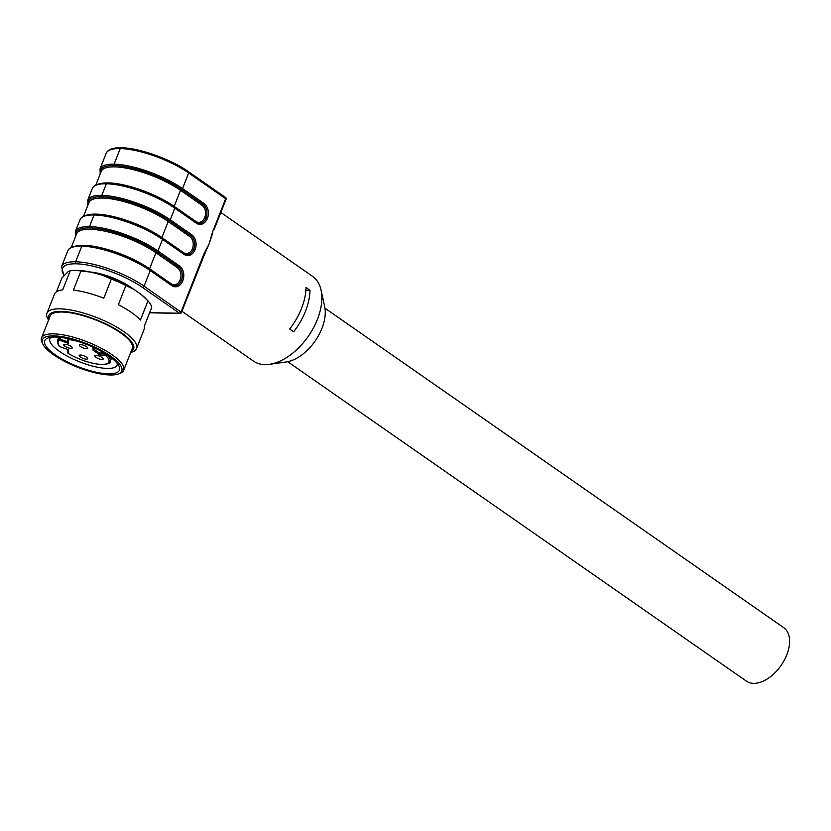 <?xml version="1.0" encoding="UTF-8"?>
<svg xmlns="http://www.w3.org/2000/svg" width="831" height="831" viewBox="0 0 831 831"><rect width="100%" height="100%" fill="white"/><g stroke="black" fill="none" stroke-linecap="round" stroke-linejoin="round"><path stroke-width="1.25" d="M63.758 344.834A4.519 1.34 -158.5 0 0 67.737 347.68A4.519 1.34 -158.5 0 0 72.193 348.002A4.519 1.34 -158.5 0 0 68.485 345.094A4.519 1.34 -158.5 0 0 63.79 344.688A4.519 1.34 -158.5 0 0 63.758 344.834M79.361 345.156A4.519 1.34 21.5 0 1 79.392 345.01A4.519 1.34 21.5 0 1 84.076 345.426A4.519 1.34 21.5 0 1 87.795 348.324A4.519 1.34 21.5 0 1 83.567 348.085A4.519 1.34 21.5 0 1 79.361 345.156M79.174 355.564A4.519 1.34 -158.5 0 0 83.142 358.41A4.519 1.34 -158.5 0 0 87.598 358.732A4.519 1.34 -158.5 0 0 83.889 355.834A4.519 1.34 -158.5 0 0 79.205 355.419A4.519 1.34 -158.5 0 0 79.174 355.564M94.776 355.897A4.519 1.34 -158.5 0 0 98.744 358.732A4.519 1.34 -158.5 0 0 103.2 359.054A4.519 1.34 -158.5 0 0 99.491 356.156A4.519 1.34 -158.5 0 0 94.796 355.741A4.519 1.34 -158.5 0 0 94.776 355.897M60.725 337.417L59.728 340.222A27.34 8.102 -158.5 0 0 59.614 346.527L68.402 349.664L68.339 353.466A27.34 8.102 -158.5 0 0 100.717 364.373A27.34 8.102 -158.5 0 0 105.475 355.232L100.156 355.117L92.989 350.121L94.838 348.012M100.156 355.117L101.444 351.42M67.934 341.811L68.516 343.359L59.728 340.222A1.008 0.924 64.1 0 1 59.209 338.903L59.842 337.313M67.872 342.154L67.934 338.653A1.008 0.956 1 0 0 68.589 339.557L68.516 343.359M68.339 353.466A1.008 0.956 -179 0 1 67.685 352.562L67.737 349.477M105.869 354.037L105.173 353.881A1.008 0.748 -88.8 0 0 105.475 355.232A1.008 0.758 -47.4 0 0 106.524 354.671M68.287 338.736A1.008 0.644 96.4 0 0 68.589 339.557A27.34 8.102 -158.5 0 1 81.885 342.663M50.847 337.303A36.117 10.699 -158.5 0 0 49.891 338.632A36.117 10.699 -158.5 0 0 79.568 361.828A36.117 10.699 -158.5 0 0 117.098 365.11A36.117 10.699 -158.5 0 0 117.306 363.479M55.677 337.043A40.127 11.894 -158.5 0 0 47.949 338.02A40.127 11.894 -158.5 0 0 77.73 366.502A40.127 11.894 -158.5 0 0 118.937 365.983A40.127 11.894 -158.5 0 0 93.062 347.181A40.127 11.894 -158.5 0 0 55.677 337.043M110.159 374.978A42.63 12.631 -158.5 0 0 118.366 373.94A42.63 12.631 -158.5 0 0 86.725 343.681A42.63 12.631 -158.5 0 0 42.942 344.231A42.63 12.631 -158.5 0 0 70.438 364.207A42.63 12.631 -158.5 0 0 110.159 374.978M42.942 344.231L42.09 342.497A44.136 13.078 21.5 0 1 41.55 337.926A44.136 13.078 21.5 0 1 87.411 341.925A44.136 13.078 21.5 0 1 123.684 370.273A44.136 13.078 21.5 0 1 120.173 373.254L118.366 373.94M123.684 370.273L132.285 348.438A44.136 13.078 -158.5 0 0 109.349 326.136A44.136 13.078 -158.5 0 0 62.159 312.02A44.136 13.078 -158.5 0 0 50.151 316.081L41.55 337.926M131.069 351.534A45.549 13.493 -158.5 0 0 114.543 328.463A45.549 13.493 -158.5 0 0 61.234 311.376A45.549 13.493 -158.5 0 0 48.936 319.177M48.593 320.049A48.156 14.272 21.5 0 1 46.941 313.277A48.156 14.272 21.5 0 1 60.05 308.852A48.156 14.272 21.5 0 1 111.52 324.246A48.156 14.272 21.5 0 1 136.544 348.573A48.156 14.272 21.5 0 1 130.727 352.406M136.544 348.573L144.095 329.408A48.156 14.272 -158.5 0 0 144.23 326.354L151.782 307.19A48.156 14.272 -158.5 0 0 147.96 300.895L141.436 294.652A45.549 13.493 21.5 0 1 145.768 298.578L147.232 300.126M125.897 285.532A48.156 14.272 -158.5 0 0 111.333 279.029L102.161 275.103A45.549 13.493 21.5 0 1 133.479 289.105L125.897 285.532L118.345 304.697A48.156 14.272 -158.5 0 1 140.408 320.07L147.96 300.895M80.96 270.937A48.156 14.272 -158.5 0 0 71.882 270.574L74.302 270.428A45.549 13.493 21.5 0 1 91.202 272.184L80.96 270.937L73.419 290.102A48.156 14.272 -158.5 0 1 103.792 298.194L111.333 279.029M71.882 270.574A48.156 14.272 -158.5 0 0 70.219 270.719L68.09 271.706L61.91 277.99L56.477 291.785M46.941 313.277L54.493 294.112A48.156 14.272 -158.5 0 1 62.678 289.884L70.219 270.719M133.479 289.105L141.436 294.652M91.202 272.184L102.161 275.103M132.96 288.793A32.606 9.66 -158.5 0 0 90.34 272.007M75.87 246.028A49.652 14.719 21.5 0 1 149.59 268.766L155.916 252.728A1.008 0.602 124.9 0 1 156.934 251.845L156.924 251.845A50.649 15.01 -158.5 0 0 89.831 227.923L89.821 227.923A50.649 15.01 -158.5 0 0 75.881 235.713A50.66 15.01 21.5 0 1 89.821 227.923A1.008 0.748 -88.8 0 1 89.509 226.572L89.519 226.572A1.008 0.748 91.2 0 0 89.831 227.923A50.66 15.01 21.5 0 1 156.924 251.845A1.008 0.602 124.9 0 0 157.942 250.962L179.486 265.962A10.938 8.154 -88.8 0 1 182.851 280.691L182.789 280.868A10.938 8.154 -88.8 0 1 171.757 285.573A1.008 0.602 -55.1 0 0 171.435 284.669M88.159 214.834A49.652 14.719 21.5 0 1 161.879 237.573L183.412 252.562A8.933 6.658 91.2 0 0 192.418 248.718L192.491 248.542A8.933 6.658 91.2 0 0 189.738 236.513A1.008 0.602 124.9 0 1 190.756 235.64L169.212 220.641A1.008 0.602 -55.1 0 0 168.205 221.524A49.652 14.719 -158.5 0 0 119.976 200.614A49.652 14.719 -158.5 0 0 88.917 202.639L83.567 216.195M100.447 183.63A49.652 14.719 21.5 0 1 174.178 206.368L195.701 221.358A8.933 6.658 91.2 0 0 204.706 217.525L204.779 217.348A8.933 6.658 91.2 0 0 202.026 205.319A1.008 0.602 124.9 0 1 203.044 204.436L181.511 189.447A50.649 15.01 -158.5 0 0 114.408 165.525L114.398 165.525A50.66 15.01 21.5 0 1 181.511 189.447A1.008 0.602 124.9 0 0 180.493 190.32A49.652 14.719 -158.5 0 0 132.264 169.41A49.652 14.719 -158.5 0 0 101.205 171.435L95.856 185.001M204.135 254.878L203.772 254.296L209.09 243.982L212.435 232.296L212.829 232.825L209.152 243.753M208.986 244.179L202.141 259.864M204.177 254.764L206.607 249.622M214.138 229.408L226.063 199.253A1.506 1.506 0 0 0 225.523 197.466A1.506 0.893 -55.1 0 0 225.191 197.363M212.487 233.688L212.798 232.877M220.849 212.476L312.498 276.297A51.667 30.84 124.9 0 1 321.057 290.112A51.667 30.84 124.9 0 1 308.291 336.316A51.667 30.84 124.9 0 1 269.379 364.321A51.667 30.84 124.9 0 1 253.455 361.09L181.927 311.282M289.676 329.014L293.644 331.777A51.667 30.84 -55.1 0 0 309.973 290.32L306.005 287.568A51.667 30.84 -55.1 0 1 289.676 329.014M305.891 290.237L309.973 290.32M321.057 290.112L324.651 306.525A38.621 23.06 124.9 0 1 315.105 341.063A38.621 23.06 124.9 0 1 286.02 362.004L269.379 364.321M324.963 308.197L783.695 627.644A32.606 19.466 124.9 0 1 786.791 654.849A32.606 19.466 124.9 0 1 746.435 681.15L287.692 361.703M92.989 350.121L93.041 347.223A27.34 8.102 -158.5 0 0 90.953 346.247M94.308 347.763L94.277 349.435L100.52 353.777L105.173 353.881M68.142 349.622L59.635 346.589A1.008 1.008 0 0 1 59.188 346.278L57.484 340.596A28.337 8.403 21.5 0 1 59.209 338.903L67.81 341.77M106.856 354.671A28.337 8.403 21.5 0 1 110.211 361.371L111.541 357.995M149.632 312.633L179.538 313.256L142.548 287.495A50.151 14.865 -158.5 0 0 76.12 263.811L76.099 263.811A50.151 14.865 -158.5 0 0 64.112 275.393M76.099 263.811A1.506 1.122 -88.8 0 1 75.642 261.775L75.652 261.775A1.506 1.122 91.2 0 0 76.12 263.811M63.904 275.622L61.587 266.533A51.657 15.311 21.5 0 1 75.642 261.775L81.781 246.184A1.008 0.748 -88.8 0 1 82.809 245.747A50.649 15.01 21.5 0 1 149.902 269.67A1.008 0.602 -55.1 0 1 150.131 269.743C132.596 257.226 100.271 245.696 82.477 245.633L82.466 245.633A1.008 0.748 91.2 0 0 81.781 246.184A51.657 15.311 -158.5 0 0 67.727 250.931C69.15 247.316 74.063 245.55 82.466 245.633L82.466 245.633M171.757 285.573L150.224 270.574A51.657 15.311 -158.5 0 0 81.791 246.184L75.652 261.775A51.657 15.311 21.5 0 1 144.075 286.176A1.506 0.893 124.9 0 1 142.548 287.495M181.054 312.601A1.506 1.122 -88.8 0 1 180.036 313.422A1.506 1.506 0 0 0 181.459 312.466L144.075 286.176L150.224 270.574A1.008 0.602 -55.1 0 0 150.131 269.743L171.664 284.732L174.707 285.771A9.93 7.406 91.2 0 0 181.459 280.4L180.192 279.746A8.933 6.658 91.2 0 0 177.439 267.717L155.916 252.728A49.652 14.719 -158.5 0 0 107.687 231.818A49.652 14.719 -158.5 0 0 76.618 233.833L71.279 247.399M149.684 269.608A1.008 0.602 124.9 0 1 149.59 268.766L171.124 283.766A8.933 6.658 91.2 0 0 180.13 279.922M171.051 284.306A1.008 0.602 124.9 0 1 171.124 283.766M171.799 284.898A9.93 7.406 91.2 0 0 174.707 285.771M180.192 279.746L181.522 280.213A9.93 7.406 91.2 0 0 178.468 266.844L156.934 251.845M182.789 280.868L181.522 280.213L182.851 280.691M177.439 267.717A1.008 0.602 124.9 0 1 178.468 266.844A1.008 0.602 -55.1 0 0 179.486 265.962M75.642 236.326L75.455 231.319A51.657 15.311 21.5 0 1 89.509 226.572L94.069 214.98A1.008 0.748 -88.8 0 1 94.765 214.44A1.008 0.748 91.2 0 0 94.09 214.98L94.069 214.98A51.657 15.311 -158.5 0 0 80.015 219.727C81.438 216.122 86.351 214.356 94.755 214.44L94.765 214.44A1.008 0.748 91.2 0 1 95.098 214.554A50.649 15.01 21.5 0 1 162.19 238.476A1.008 0.602 124.9 0 1 162.512 239.38A51.657 15.311 -158.5 0 0 94.09 214.98L89.519 226.572A51.657 15.311 21.5 0 1 157.942 250.962L162.512 239.38L184.046 254.369A1.008 0.602 -55.1 0 0 183.734 253.465M189.738 236.513L168.205 221.524L161.879 237.573A1.008 0.602 -55.1 0 0 161.983 238.404M183.339 253.112A1.008 0.602 124.9 0 1 183.412 252.562M184.087 253.694A9.93 7.406 91.2 0 0 186.996 254.577A9.93 7.406 91.2 0 0 193.748 249.196L193.81 249.02A9.93 7.406 91.2 0 0 190.756 235.64A1.008 0.602 -55.1 0 0 191.774 234.758A10.938 8.154 -88.8 0 1 195.14 249.487L195.077 249.674A10.938 8.154 -88.8 0 1 184.046 254.369M192.418 248.718L195.077 249.674M192.491 248.542L195.14 249.487M102.12 196.718L102.109 196.718A50.66 15.01 21.5 0 1 169.212 220.641A50.649 15.01 -158.5 0 0 102.12 196.718A50.649 15.01 -158.5 0 0 88.169 204.519A50.66 15.01 21.5 0 1 102.109 196.718A1.008 0.748 -88.8 0 1 101.808 195.368L101.808 195.368A1.008 0.748 91.2 0 0 102.109 196.718M87.93 205.122L87.743 200.115A51.657 15.311 21.5 0 1 101.797 195.368A51.657 15.311 21.5 0 1 170.241 219.768L191.774 234.758M169.212 220.641A1.008 0.602 -55.1 0 0 170.241 219.768L174.801 208.176A1.008 0.602 -55.1 0 0 174.489 207.272A50.649 15.01 21.5 0 0 107.386 183.35A1.008 0.748 91.2 0 0 106.378 183.776L101.797 195.368L106.378 183.776A51.657 15.311 -158.5 0 0 92.314 188.533C93.726 184.918 98.64 183.152 107.043 183.236A1.008 0.748 91.2 0 0 106.358 183.776A51.657 15.311 -158.5 0 1 174.801 208.176L196.334 223.175A1.008 0.602 -55.1 0 0 196.023 222.272M174.271 207.21A1.008 0.602 124.9 0 1 174.178 206.368L180.493 190.32L202.026 205.319M195.628 221.908A1.008 0.602 124.9 0 1 195.701 221.358M196.376 222.5A9.93 7.406 91.2 0 0 199.295 223.373A9.93 7.406 91.2 0 0 206.036 217.992L204.706 217.525M204.779 217.348L206.109 217.815A9.93 7.406 91.2 0 0 203.044 204.436A1.008 0.602 -55.1 0 0 204.062 203.564A10.938 8.154 -88.8 0 1 207.438 218.293L207.366 218.47A10.938 8.154 -88.8 0 1 196.334 223.175M207.366 218.47L206.109 217.815L207.438 218.293M100.468 173.315A50.66 15.01 21.5 0 1 114.398 165.525A50.649 15.01 -158.5 0 0 100.458 173.315M100.219 173.918L100.032 168.922A51.657 15.311 21.5 0 1 114.086 164.164A1.008 0.748 91.2 0 0 114.408 165.525A1.008 0.748 91.2 0 1 114.086 164.164L114.096 164.164A51.657 15.311 21.5 0 1 182.529 188.564A1.008 0.602 124.9 0 1 181.511 189.447M212.435 232.296L225.658 198.723L188.668 172.962A51.657 15.311 -158.5 0 0 120.246 148.572L114.086 164.164L120.235 148.572A51.657 15.311 -158.5 0 0 106.181 153.32L100.032 168.922M149.57 312.788L180.036 313.422A1.506 1.122 -88.8 0 1 179.538 313.256A1.506 0.893 124.9 0 0 181.065 311.937L203.772 254.296M188.201 171.612A1.506 0.893 -55.1 0 1 188.533 171.705A1.506 0.893 -55.1 0 1 188.668 172.962L182.529 188.564L204.062 203.564M226.063 199.253L225.658 198.723A1.506 0.893 -55.1 0 0 225.523 197.466L188.533 171.705C171.082 159.261 139.026 147.825 121.264 147.752A1.506 1.122 -88.8 0 0 120.235 148.572A1.506 1.122 -88.8 0 1 121.264 147.752L121.264 147.752C112.819 147.617 107.791 149.466 106.181 153.32M67.716 352.323A1.008 1.008 0 0 0 68.36 353.528M68.173 353.435C78.478 359.356 88.761 362.991 99.045 364.331C107.033 364.508 110.752 363.521 110.211 361.371M57.484 340.596L58.814 337.22M186.996 254.577L183.952 253.538L162.419 238.539C144.885 226.022 112.559 214.502 94.765 214.44M107.054 183.236L107.043 183.236C124.847 183.298 157.184 194.828 174.707 207.335L196.241 222.334L199.295 223.373M75.455 231.319L80.015 219.727M61.587 266.533L67.727 250.931M87.743 200.115L92.314 188.533M181.459 312.466L205.808 251.232"/></g></svg>
